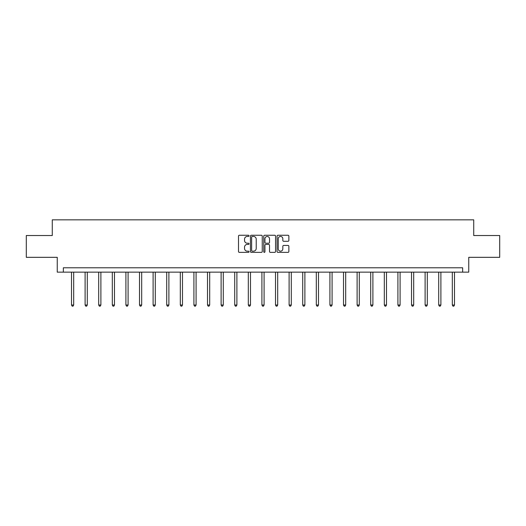 <?xml version="1.0" encoding="UTF-8"?>
<svg xmlns="http://www.w3.org/2000/svg" width="526" height="526" viewBox="0 0 526 526"><rect width="100%" height="100%" fill="white"/><g stroke="black" fill="none" stroke-linecap="round" stroke-linejoin="round"><path stroke-width="0.79" d="M249.054 235.852A0.598 0.598 0 0 0 248.45 235.254L239.363 235.254A0.855 0.855 0 0 0 238.502 236.108L238.502 251.513A0.855 0.855 0 0 0 239.363 252.368L248.45 252.368A0.598 0.598 0 0 0 249.054 251.77A0.598 0.598 0 0 0 248.45 251.172L247.273 251.172A2.735 2.735 0 0 1 244.537 248.43L244.537 247.148A2.735 2.735 0 0 1 247.273 244.412L248.45 244.412A0.598 0.598 0 0 0 249.054 243.814A0.598 0.598 0 0 0 248.45 243.209L247.273 243.209A2.735 2.735 0 0 1 244.537 240.474L244.537 239.192A2.735 2.735 0 0 1 247.273 236.45L248.45 236.45A0.598 0.598 0 0 0 249.054 235.852M288.011 241.289A0.855 0.855 0 0 0 288.866 240.428L288.866 236.108A0.855 0.855 0 0 0 288.011 235.254L277.912 235.254A0.855 0.855 0 0 0 277.057 236.108L277.057 251.513A0.855 0.855 0 0 0 277.912 252.368L288.011 252.368A0.855 0.855 0 0 0 288.866 251.513L288.866 246.293A0.855 0.855 0 0 0 288.011 245.438L283.685 245.438A0.855 0.855 0 0 0 282.83 246.293L282.83 248.883A2.288 2.288 0 0 1 280.542 251.172A2.288 2.288 0 0 1 278.254 248.883L278.254 238.738A2.288 2.288 0 0 1 280.542 236.45A2.288 2.288 0 0 1 282.83 238.738L282.83 240.428A0.855 0.855 0 0 0 283.685 241.289L288.011 241.289M462.65 272.146L468.751 272.146L468.751 257.326L499.7 257.326L499.7 235.53L473.722 235.53L473.722 219.835L52.278 219.835L52.278 235.53L26.3 235.53L26.3 257.326L57.249 257.326L57.249 272.146L462.65 272.146L462.65 267.787L63.35 267.787L63.35 272.146M262.25 236.108A0.855 0.855 0 0 0 261.396 235.254L251.296 235.254A0.855 0.855 0 0 0 250.442 236.108L250.442 251.513A0.855 0.855 0 0 0 251.296 252.368L261.396 252.368A0.855 0.855 0 0 0 262.25 251.513L262.25 236.108M264.604 235.254L274.704 235.254A0.855 0.855 0 0 1 275.558 236.108L275.558 251.513A0.855 0.855 0 0 1 274.704 252.368L270.384 252.368A0.855 0.855 0 0 1 269.522 251.513L269.522 245.267A0.855 0.855 0 0 0 268.668 244.412L265.801 244.412A0.855 0.855 0 0 0 264.946 245.267L264.946 251.77A0.598 0.598 0 0 1 264.348 252.368A0.598 0.598 0 0 1 263.75 251.77L263.75 236.108A0.855 0.855 0 0 1 264.604 235.254M252.237 236.45A0.598 0.598 0 0 0 251.638 237.048L251.638 250.573A0.598 0.598 0 0 0 252.237 251.172L253.479 251.172A2.735 2.735 0 0 0 256.221 248.43L256.221 239.192A2.735 2.735 0 0 0 253.479 236.45L252.237 236.45M269.522 238.784A2.288 2.288 0 0 0 267.234 236.496A2.288 2.288 0 0 0 264.946 238.784L264.946 242.355A0.855 0.855 0 0 0 265.801 243.209L268.668 243.209A0.855 0.855 0 0 0 269.522 242.355L269.522 238.784M71.503 272.146L71.503 305.027L73.686 305.027L73.686 272.146M73.686 305.027L73.029 306.165L72.161 306.165L71.503 305.027M85.107 272.146L85.107 305.027L87.283 305.027L87.283 272.146M87.283 305.027L86.632 306.165L85.758 306.165L85.107 305.027M98.704 272.146L98.704 305.027L100.887 305.027L100.887 272.146M100.887 305.027L100.229 306.165L99.361 306.165L98.704 305.027M112.308 272.146L112.308 305.027L114.484 305.027L114.484 272.146M114.484 305.027L113.833 306.165L112.959 306.165L112.308 305.027M125.905 272.146L125.905 305.027L128.088 305.027L128.088 272.146M128.088 305.027L127.43 306.165L126.562 306.165L125.905 305.027M139.508 272.146L139.508 305.027L141.685 305.027L141.685 272.146M141.685 305.027L141.034 306.165L140.159 306.165L139.508 305.027M153.105 272.146L153.105 305.027L155.288 305.027L155.288 272.146M155.288 305.027L154.631 306.165L153.763 306.165L153.105 305.027M166.709 272.146L166.709 305.027L168.885 305.027L168.885 272.146M168.885 305.027L168.235 306.165L167.36 306.165L166.709 305.027M180.306 272.146L180.306 305.027L182.489 305.027L182.489 272.146M182.489 305.027L181.832 306.165L180.964 306.165L180.306 305.027M193.91 272.146L193.91 305.027L196.086 305.027L196.086 272.146M196.086 305.027L195.435 306.165L194.561 306.165L193.91 305.027M207.507 272.146L207.507 305.027L209.69 305.027L209.69 272.146M209.69 305.027L209.032 306.165L208.165 306.165L207.507 305.027M221.111 272.146L221.111 305.027L223.287 305.027L223.287 272.146M223.287 305.027L222.636 306.165L221.762 306.165L221.111 305.027M234.708 272.146L234.708 305.027L236.891 305.027L236.891 272.146M236.891 305.027L236.233 306.165L235.365 306.165L234.708 305.027M248.311 272.146L248.311 305.027L250.488 305.027L250.488 272.146M250.488 305.027L249.837 306.165L248.962 306.165L248.311 305.027M261.909 272.146L261.909 305.027L264.091 305.027L264.091 272.146M264.091 305.027L263.434 306.165L262.566 306.165L261.909 305.027M275.512 272.146L275.512 305.027L277.689 305.027L277.689 272.146M277.689 305.027L277.038 306.165L276.163 306.165L275.512 305.027M289.109 272.146L289.109 305.027L291.292 305.027L291.292 272.146M291.292 305.027L290.635 306.165L289.767 306.165L289.109 305.027M302.713 272.146L302.713 305.027L304.889 305.027L304.889 272.146M304.889 305.027L304.238 306.165L303.364 306.165L302.713 305.027M316.31 272.146L316.31 305.027L318.493 305.027L318.493 272.146M318.493 305.027L317.835 306.165L316.968 306.165L316.31 305.027M329.914 272.146L329.914 305.027L332.09 305.027L332.09 272.146M332.09 305.027L331.439 306.165L330.565 306.165L329.914 305.027M343.511 272.146L343.511 305.027L345.694 305.027L345.694 272.146M345.694 305.027L345.036 306.165L344.168 306.165L343.511 305.027M357.115 272.146L357.115 305.027L359.291 305.027L359.291 272.146M359.291 305.027L358.64 306.165L357.765 306.165L357.115 305.027M370.712 272.146L370.712 305.027L372.895 305.027L372.895 272.146M372.895 305.027L372.237 306.165L371.369 306.165L370.712 305.027M384.315 272.146L384.315 305.027L386.492 305.027L386.492 272.146M386.492 305.027L385.841 306.165L384.966 306.165L384.315 305.027M397.912 272.146L397.912 305.027L400.095 305.027L400.095 272.146M400.095 305.027L399.438 306.165L398.57 306.165L397.912 305.027M411.516 272.146L411.516 305.027L413.692 305.027L413.692 272.146M413.692 305.027L413.041 306.165L412.167 306.165L411.516 305.027M425.113 272.146L425.113 305.027L427.296 305.027L427.296 272.146M427.296 305.027L426.639 306.165L425.771 306.165L425.113 305.027M438.717 272.146L438.717 305.027L440.893 305.027L440.893 272.146M440.893 305.027L440.242 306.165L439.368 306.165L438.717 305.027M452.314 272.146L452.314 305.027L454.497 305.027L454.497 272.146M454.497 305.027L453.839 306.165L452.971 306.165L452.314 305.027"/></g></svg>
